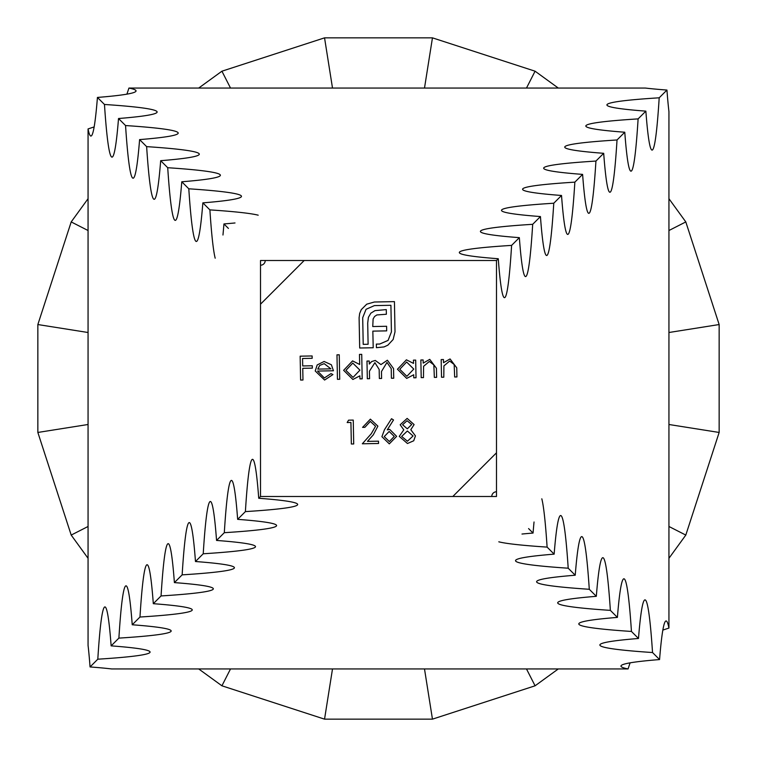 <?xml version="1.0" encoding="UTF-8"?>
<svg xmlns="http://www.w3.org/2000/svg" width="757" height="757" viewBox="0 0 757 757"><rect width="100%" height="100%" fill="white"/><g stroke="black" fill="none" stroke-linecap="round" stroke-linejoin="round"><path stroke-width="1.14" d="M407.143 418.403L414.107 424.573L410.796 429.721L415.432 435.881L413.719 440.782L407.455 443.498L399.27 436.392L403.784 429.853L400.179 424.772L407.143 418.403M339.713 379.276L337.442 379.323L336.979 354.834L339.25 354.796L339.713 379.276M359.67 364.477L359.48 354.408L361.723 354.361L362.187 378.85L359.944 378.888L359.887 375.851L352.866 379.475L343.631 370.315L352.573 360.9L359.67 364.477M260.512 265.234A4.731 4.731 0 0 0 265.234 260.512L496.488 260.512L496.488 491.766A4.731 4.731 0 0 0 491.766 496.488L260.512 496.488L260.512 260.512L265.234 260.512M413.511 363.388L413.445 360.143L415.688 360.105L416.019 377.762L413.786 377.809L413.719 374.772L406.698 378.396L397.463 369.236L406.405 359.821L413.511 363.388M423.475 377.601L421.204 377.648L420.864 359.982L423.135 359.944L423.201 363.105L429.749 359.357L436.439 368.262L436.609 377.355L434.348 377.393L433.856 364.902L429.342 361.458L423.589 366.312L423.475 377.601M443.791 377.194L441.52 377.241L441.18 359.575L443.451 359.528L443.507 362.698L450.065 358.95L456.755 367.855L456.925 376.948L454.664 376.986L454.172 364.495L449.658 361.051L443.905 365.905L443.791 377.194M350.926 422.463L347.17 422.538L348.561 420.173L353.254 420.088L353.708 443.971L351.343 444.009L350.926 422.463M369.577 378.68L367.315 378.727L366.984 361.061L369.236 361.023L369.293 364.07L371.687 361.553L375.283 360.446L380.951 364.581L387.385 360.218L393.545 368.574L393.735 378.226L391.416 378.263L391.227 368.621L386.969 362.433L381.471 371.536L381.604 378.453L379.352 378.5L379.172 369.454L374.904 362.66L369.425 371.195L369.577 378.68M317.571 371.072L324.365 377.97L330.998 373.608L332.929 374.573L324.592 380.042L315.224 370.977L317.174 364.95L324.11 361.468L331.386 364.77L333.449 370.76L317.571 371.072M361.278 309.632L366.719 304.182L374.355 302.015L394.435 301.627L395.012 331.831L393.148 339.496L387.896 345.135L384.092 346.914L376.428 347.69L376.361 344.094L379.692 344.038L388.057 340.413L391.426 331.907L390.915 305.289L374.412 305.601L366.057 309.291L362.698 317.732L363.209 344.359L368.11 344.255L367.703 323.107L368.413 317.306L370.854 313.171L374.961 310.635L386.278 309.594L386.363 314.259L376.863 314.94L374.573 316.492L373.116 318.971L372.747 326.541L386.59 326.276L386.685 330.875L372.841 331.131L373.21 347.747L359.689 348.012L359.102 317.798L359.66 313.512L361.278 309.632M381.916 436.685L384.49 429.673L391.53 418.716L393.517 419.965L387.262 429.862L389.685 429.38L396.621 436.363L389.297 443.857L381.916 436.685M375.567 426.238L370.296 421.422L364.865 427.336L362.575 427.374L370.381 419.141L377.885 426.144L373.296 434.859L367.476 441.378L378.5 441.18L378.547 443.479L362.319 443.791L371.261 433.761L375.567 426.238M302.98 380.014L300.605 380.061L300.151 356.178L312.121 355.951L312.168 358.307L302.563 358.487L302.705 365.953L312.3 365.773L312.348 368.129L302.753 368.318L302.98 380.014M496.488 491.766L496.488 496.488L491.766 496.488M126.911 94.152L128.936 88.058L645.38 88.058A349.535 13.541 0 0 0 666.945 90.055A349.535 13.541 90 0 0 668.942 111.62L668.942 628.064A385.739 14.941 90 0 0 666.084 620.958A385.739 14.941 90 0 0 659.565 659.565A385.739 14.941 180 0 0 620.958 666.084A385.739 14.941 180 0 0 628.064 668.942L111.62 668.942A349.535 13.541 180 0 0 90.055 666.945L97.804 659.196A349.535 13.541 180 0 0 150.085 652.07A349.535 13.541 180 0 0 111.137 645.863L118.887 638.113A349.535 13.541 180 0 0 171.167 630.988A349.535 13.541 180 0 0 132.229 624.771L139.969 617.031A349.535 13.541 180 0 0 192.25 609.905A349.535 13.541 180 0 0 153.311 603.689L161.061 595.939A349.535 13.541 180 0 0 213.332 588.823A349.535 13.541 180 0 0 174.394 582.606L182.144 574.856A349.535 13.541 180 0 0 234.415 567.731A349.535 13.541 180 0 0 195.476 561.524L203.226 553.774A349.535 13.541 180 0 0 255.506 546.649A349.535 13.541 180 0 0 216.559 540.441L224.309 532.691A349.535 13.541 180 0 0 276.589 525.566A349.535 13.541 180 0 0 237.651 519.349L245.391 511.609A349.535 13.541 180 0 0 297.671 504.484A349.535 13.541 180 0 0 258.733 498.267L260.512 496.488M659.565 659.565L652.534 652.534A385.739 14.941 90 0 0 645.002 599.875A385.739 14.941 90 0 0 638.482 638.482A385.739 14.941 180 0 0 599.875 645.002A385.739 14.941 180 0 0 652.534 652.534M638.482 638.482L631.452 631.452A385.739 14.941 90 0 0 623.919 578.793A385.739 14.941 90 0 0 617.4 617.4A385.739 14.941 180 0 0 578.793 623.919A385.739 14.941 180 0 0 631.452 631.452M617.4 617.4L610.369 610.369A385.739 14.941 90 0 0 602.827 557.701A385.739 14.941 90 0 0 596.317 596.317A385.739 14.941 180 0 0 557.701 602.827A385.739 14.941 180 0 0 610.369 610.369M596.317 596.317L589.287 589.287A385.739 14.941 90 0 0 581.745 536.618A385.739 14.941 90 0 0 575.225 575.225A385.739 14.941 180 0 0 536.618 581.745A385.739 14.941 180 0 0 589.287 589.287M575.225 575.225L568.204 568.204A385.739 14.941 90 0 0 560.663 515.536A385.739 14.941 90 0 0 554.143 554.143A385.739 14.941 180 0 0 515.536 560.663A385.739 14.941 180 0 0 568.204 568.204M554.143 554.143L547.112 547.112A385.739 14.941 90 0 0 541.813 498.797M534.035 521.989A385.739 14.941 90 0 0 533.06 533.06A385.739 14.941 180 0 0 521.989 534.035M498.797 541.813A385.739 14.941 180 0 0 547.112 547.112M533.06 533.06L528.585 528.585M496.488 452.818L452.818 496.488M630.089 662.848L628.064 668.942M94.152 126.921L88.058 128.936L88.058 645.38A349.535 13.541 -90 0 1 90.055 666.945M668.942 628.064L662.848 630.079M230.516 668.942L221.924 685.804L230.516 668.942M332.503 668.942L324.545 719.15L332.503 668.942M424.497 668.942L432.455 719.15L424.497 668.942M526.484 668.942L535.076 685.804L526.484 668.942M668.942 526.484L685.804 535.076L668.942 526.484M668.942 424.497L719.15 432.455L668.942 424.497M668.942 332.503L719.15 324.545L668.942 332.503M668.942 230.516L685.804 221.924L668.942 230.516M526.484 88.058L535.076 71.196L526.484 88.058M424.497 88.058L432.455 37.85L424.497 88.058M332.503 88.058L324.545 37.85L332.503 88.058M230.516 88.058L221.924 71.196L230.516 88.058M88.058 526.484L71.196 535.076L88.058 526.484M88.058 424.497L37.85 432.455L88.058 424.497M88.058 230.516L71.196 221.924L88.058 230.516M88.058 332.503L37.85 324.545L88.058 332.503M88.058 128.936A385.739 14.941 -90 0 0 90.916 136.042A385.739 14.941 -90 0 0 97.435 97.435L104.466 104.466A385.739 14.941 -90 0 0 111.998 157.125A385.739 14.941 -90 0 0 118.518 118.518L125.548 125.548A385.739 14.941 -90 0 0 133.081 178.207A385.739 14.941 -90 0 0 139.6 139.6L146.631 146.631A385.739 14.941 -90 0 0 154.173 199.299A385.739 14.941 -90 0 0 160.683 160.683L167.713 167.713A385.739 14.941 -90 0 0 175.255 220.382A385.739 14.941 -90 0 0 181.775 181.775L188.796 188.796A385.739 14.941 -90 0 0 196.337 241.464A385.739 14.941 -90 0 0 202.857 202.857L209.888 209.888A385.739 14.941 -90 0 0 215.187 258.203M111.137 645.863A349.535 13.541 -90 0 0 104.93 606.915A349.535 13.541 -90 0 0 97.804 659.196M132.229 624.771A349.535 13.541 -90 0 0 126.012 585.833A349.535 13.541 -90 0 0 118.887 638.113M153.311 603.689A349.535 13.541 -90 0 0 147.095 564.75A349.535 13.541 -90 0 0 139.969 617.031M174.394 582.606A349.535 13.541 -90 0 0 168.177 543.668A349.535 13.541 -90 0 0 161.061 595.939M195.476 561.524A349.535 13.541 -90 0 0 189.269 522.585A349.535 13.541 -90 0 0 182.144 574.856M216.559 540.441A349.535 13.541 -90 0 0 210.351 501.494A349.535 13.541 -90 0 0 203.226 553.774M237.651 519.349A349.535 13.541 -90 0 0 231.434 480.411A349.535 13.541 -90 0 0 224.309 532.691M258.733 498.267A349.535 13.541 -90 0 0 252.516 459.329A349.535 13.541 -90 0 0 245.391 511.609M260.512 304.182L304.182 260.512M222.965 235.011A385.739 14.941 -90 0 0 223.94 223.94L228.415 228.415M97.435 97.435A385.739 14.941 0 0 0 136.042 90.916A385.739 14.941 0 0 0 128.936 88.058M118.518 118.518A385.739 14.941 0 0 0 157.125 111.998A385.739 14.941 0 0 0 104.466 104.466M139.6 139.6A385.739 14.941 0 0 0 178.207 133.081A385.739 14.941 0 0 0 125.548 125.548M160.683 160.683A385.739 14.941 0 0 0 199.299 154.173A385.739 14.941 0 0 0 146.631 146.631M181.775 181.775A385.739 14.941 0 0 0 220.382 175.255A385.739 14.941 0 0 0 167.713 167.713M202.857 202.857A385.739 14.941 0 0 0 241.464 196.337A385.739 14.941 0 0 0 188.796 188.796M223.94 223.94A385.739 14.941 0 0 0 235.011 222.965M258.203 215.187A385.739 14.941 0 0 0 209.888 209.888M666.945 90.055L659.196 97.804A349.535 13.541 0 0 0 606.915 104.93A349.535 13.541 0 0 0 645.863 111.137L638.113 118.887A349.535 13.541 0 0 0 585.833 126.012A349.535 13.541 0 0 0 624.771 132.229L617.031 139.969A349.535 13.541 0 0 0 564.75 147.095A349.535 13.541 0 0 0 603.689 153.311L595.939 161.061A349.535 13.541 0 0 0 543.668 168.177A349.535 13.541 0 0 0 582.606 174.394L574.856 182.144A349.535 13.541 0 0 0 522.585 189.269A349.535 13.541 0 0 0 561.524 195.476L553.774 203.226A349.535 13.541 0 0 0 501.494 210.351A349.535 13.541 0 0 0 540.441 216.559L532.691 224.309A349.535 13.541 0 0 0 480.411 231.434A349.535 13.541 0 0 0 519.349 237.651L511.609 245.391A349.535 13.541 0 0 0 459.329 252.516A349.535 13.541 0 0 0 498.267 258.733L496.488 260.512M645.863 111.137A349.535 13.541 90 0 0 652.07 150.085A349.535 13.541 90 0 0 659.196 97.804M624.771 132.229A349.535 13.541 90 0 0 630.988 171.167A349.535 13.541 90 0 0 638.113 118.887M603.689 153.311A349.535 13.541 90 0 0 609.905 192.25A349.535 13.541 90 0 0 617.031 139.969M582.606 174.394A349.535 13.541 90 0 0 588.823 213.332A349.535 13.541 90 0 0 595.939 161.061M561.524 195.476A349.535 13.541 90 0 0 567.731 234.415A349.535 13.541 90 0 0 574.856 182.144M540.441 216.559A349.535 13.541 90 0 0 546.649 255.506A349.535 13.541 90 0 0 553.774 203.226M519.349 237.651A349.535 13.541 90 0 0 525.566 276.589A349.535 13.541 90 0 0 532.691 224.309M498.267 258.733A349.535 13.541 90 0 0 504.484 297.671A349.535 13.541 90 0 0 511.609 245.391M413.767 369.066L406.632 362.016L399.753 369.274L406.887 376.314L413.767 369.066M359.925 370.145L352.79 363.095L345.921 370.353L353.046 377.393L359.925 370.145M317.76 369.104L330.904 368.848L324.185 363.653L319.747 365.404L317.76 369.104M411.704 424.526L407.067 420.722L402.601 424.743L407.304 428.831L411.704 424.526M413.048 435.985L407.38 430.988L401.664 436.42L407.446 441.236L413.048 435.985M394.265 436.42L389.155 431.481L384.234 436.609L389.344 441.53L394.265 436.42M558.297 668.942L535.076 685.804L432.455 719.15L324.545 719.15L221.924 685.804L198.703 668.942M668.942 198.703L685.804 221.924L719.15 324.545L719.15 432.455L685.804 535.076L668.942 558.297M198.703 88.058L221.924 71.196L324.545 37.85L432.455 37.85L535.076 71.196L558.297 88.058M88.058 558.297L71.196 535.076L37.85 432.455L37.85 324.545L71.196 221.924L88.058 198.703"/></g></svg>
